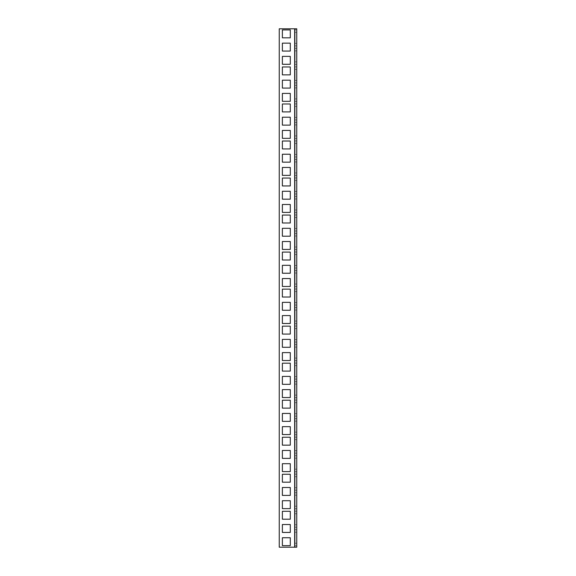 <?xml version="1.0" encoding="UTF-8"?>
<svg xmlns="http://www.w3.org/2000/svg" width="576" height="576" viewBox="0 0 576 576"><rect width="100%" height="100%" fill="white"/><g stroke="black" fill="none" stroke-linecap="round" stroke-linejoin="round"><path stroke-width="0.43" stroke-dasharray="2.88 2.16" d="M296.748 28.8L279.252 28.8L279.252 547.2L294.667 547.2L294.667 28.8L279.252 28.8L279.252 547.2L295.078 547.2L295.078 28.8L295.078 547.2L295.078 28.8L295.078 29.844L295.078 28.8L296.748 28.8L296.748 547.2L295.078 547.2L295.078 28.8L294.667 28.8L294.667 547.2L296.748 547.2L296.748 28.8L296.748 29.844L296.748 28.8L295.078 28.8L296.748 28.8L295.078 28.8L295.078 32.342L295.078 29.844L295.078 32.342L295.078 29.844L296.748 29.844L296.748 32.342L296.748 29.844L295.078 29.844L296.748 29.844L296.748 32.342L296.748 28.8L296.748 29.844L295.078 29.844L295.078 28.8L296.748 28.8M295.078 45.857L295.078 50.854L295.078 45.857L295.078 50.854L295.078 48.355L296.748 48.355L296.748 50.854L296.748 43.358L296.748 48.355L295.078 48.355L296.748 48.355L296.748 50.854L296.748 45.857L295.078 45.857L295.078 43.358L295.078 45.857L296.748 45.857L295.078 45.857L296.748 45.857L296.748 43.358L296.748 48.355L295.078 48.355L295.078 45.857M295.078 64.368L295.078 69.372L295.078 64.368L295.078 69.372L295.078 66.866L296.748 66.866L296.748 69.372L296.748 61.87L296.748 66.866L295.078 66.866L296.748 66.866L296.748 69.372L296.748 64.368L295.078 64.368L295.078 61.87L295.078 64.368L296.748 64.368L295.078 64.368L296.748 64.368L296.748 61.87L296.748 66.866L295.078 66.866L295.078 64.368M295.078 85.385L295.078 80.388L295.078 87.883L295.078 85.385L295.078 87.883L295.078 85.385L296.748 85.385L296.748 87.883L296.748 80.388L296.748 85.385L295.078 85.385L296.748 85.385L296.748 87.883L296.748 82.886L295.078 82.886L295.078 85.385L295.078 80.388L295.078 82.886L296.748 82.886L295.078 82.886L296.748 82.886L296.748 80.388L296.748 85.385L295.078 85.385M295.078 101.398L295.078 106.394L295.078 101.398L295.078 106.394L295.078 103.896L296.748 103.896L296.748 106.394L296.748 98.899L296.748 103.896L295.078 103.896L296.748 103.896L296.748 106.394L296.748 101.398L295.078 101.398L295.078 98.899L295.078 101.398L296.748 101.398L295.078 101.398L296.748 101.398L296.748 98.899L296.748 103.896L295.078 103.896L295.078 101.398M295.078 119.916L295.078 124.913L295.078 119.916L295.078 124.913L295.078 122.414L296.748 122.414L296.748 124.913L296.748 117.418L296.748 122.414L295.078 122.414L296.748 122.414L296.748 124.913L296.748 119.916L295.078 119.916L295.078 117.418L295.078 119.916L296.748 119.916L295.078 119.916L296.748 119.916L296.748 117.418L296.748 122.414L295.078 122.414L295.078 119.916M295.078 140.926L295.078 135.929L295.078 143.424L295.078 140.926L295.078 143.424L295.078 140.926L296.748 140.926L296.748 143.424L296.748 135.929L296.748 140.926L295.078 140.926L296.748 140.926L296.748 143.424L296.748 138.427L295.078 138.427L295.078 140.926L295.078 135.929L295.078 138.427L296.748 138.427L295.078 138.427L296.748 138.427L296.748 135.929L296.748 140.926L295.078 140.926M295.078 159.444L295.078 154.44L295.078 161.942L295.078 159.444L295.078 161.942L295.078 159.444L296.748 159.444L296.748 161.942L296.748 154.44L296.748 159.444L295.078 159.444L296.748 159.444L296.748 161.942L296.748 156.946L295.078 156.946L295.078 154.44L295.078 156.946L296.748 156.946L295.078 156.946L296.748 156.946L296.748 154.44L296.748 159.444L295.078 159.444M295.078 175.457L295.078 180.454L295.078 175.457L295.078 180.454L295.078 177.955L296.748 177.955L296.748 180.454L296.748 172.958L296.748 177.955L295.078 177.955L296.748 177.955L296.748 180.454L296.748 175.457L295.078 175.457L295.078 172.958L295.078 175.457L296.748 175.457L295.078 175.457L296.748 175.457L296.748 172.958L296.748 177.955L295.078 177.955L295.078 175.457M295.078 193.968L295.078 198.972L295.078 193.968L295.078 198.972L295.078 196.466L296.748 196.466L296.748 198.972L296.748 191.47L296.748 196.466L295.078 196.466L296.748 196.466L296.748 198.972L296.748 193.968L295.078 193.968L295.078 191.47L295.078 193.968L296.748 193.968L295.078 193.968L296.748 193.968L296.748 191.47L296.748 196.466L295.078 196.466L295.078 193.968M295.078 214.985L295.078 209.988L295.078 217.483L295.078 214.985L295.078 217.483L295.078 214.985L296.748 214.985L296.748 217.483L296.748 209.988L296.748 214.985L295.078 214.985L296.748 214.985L296.748 217.483L296.748 212.486L295.078 212.486L295.078 209.988L295.078 212.486L296.748 212.486L295.078 212.486L296.748 212.486L296.748 209.988L296.748 214.985L295.078 214.985M295.078 230.998L295.078 235.994L295.078 230.998L295.078 235.994L295.078 233.496L296.748 233.496L296.748 235.994L296.748 228.499L296.748 233.496L295.078 233.496L296.748 233.496L296.748 235.994L296.748 230.998L295.078 230.998L295.078 228.499L295.078 230.998L296.748 230.998L295.078 230.998L296.748 230.998L296.748 228.499L296.748 233.496L295.078 233.496L295.078 230.998M295.078 249.516L295.078 254.513L295.078 249.516L295.078 254.513L295.078 252.014L296.748 252.014L296.748 254.513L296.748 247.018L296.748 252.014L295.078 252.014L296.748 252.014L296.748 254.513L296.748 249.516L295.078 249.516L295.078 247.018L295.078 249.516L296.748 249.516L295.078 249.516L296.748 249.516L296.748 247.018L296.748 252.014L295.078 252.014L295.078 249.516M295.078 270.526L295.078 265.529L295.078 273.024L295.078 270.526L295.078 273.024L295.078 270.526L296.748 270.526L296.748 273.024L296.748 265.529L296.748 270.526L295.078 270.526L296.748 270.526L296.748 273.024L296.748 268.027L295.078 268.027L295.078 270.526L295.078 265.529L295.078 268.027L296.748 268.027L295.078 268.027L296.748 268.027L296.748 265.529L296.748 270.526L295.078 270.526M295.078 289.044L295.078 284.04L295.078 291.542L295.078 289.044L295.078 291.542L295.078 289.044L296.748 289.044L296.748 291.542L296.748 284.04L296.748 289.044L295.078 289.044L296.748 289.044L296.748 291.542L296.748 286.546L295.078 286.546L295.078 284.04L295.078 286.546L296.748 286.546L295.078 286.546L296.748 286.546L296.748 284.04L296.748 289.044L295.078 289.044M295.078 305.057L295.078 310.054L295.078 305.057L295.078 310.054L295.078 307.555L296.748 307.555L296.748 310.054L296.748 302.558L296.748 307.555L295.078 307.555L296.748 307.555L296.748 310.054L296.748 305.057L295.078 305.057L295.078 302.558L295.078 305.057L296.748 305.057L295.078 305.057L296.748 305.057L296.748 302.558L296.748 307.555L295.078 307.555L295.078 305.057M295.078 323.568L295.078 328.572L295.078 323.568L295.078 328.572L295.078 326.066L296.748 326.066L296.748 328.572L296.748 321.07L296.748 326.066L295.078 326.066L296.748 326.066L296.748 328.572L296.748 323.568L295.078 323.568L295.078 321.07L295.078 323.568L296.748 323.568L295.078 323.568L296.748 323.568L296.748 321.07L296.748 326.066L295.078 326.066L295.078 323.568M295.078 344.585L295.078 339.588L295.078 347.083L295.078 344.585L295.078 347.083L295.078 344.585L296.748 344.585L296.748 347.083L296.748 339.588L296.748 344.585L295.078 344.585L296.748 344.585L296.748 347.083L296.748 342.086L295.078 342.086L295.078 339.588L295.078 342.086L296.748 342.086L295.078 342.086L296.748 342.086L296.748 339.588L296.748 344.585L295.078 344.585M295.078 360.598L295.078 365.594L295.078 360.598L295.078 365.594L295.078 363.096L296.748 363.096L296.748 365.594L296.748 358.099L296.748 363.096L295.078 363.096L296.748 363.096L296.748 365.594L296.748 360.598L295.078 360.598L295.078 358.099L295.078 360.598L296.748 360.598L295.078 360.598L296.748 360.598L296.748 358.099L296.748 363.096L295.078 363.096L295.078 360.598M295.078 379.116L295.078 384.113L295.078 379.116L295.078 384.113L295.078 381.614L296.748 381.614L296.748 384.113L296.748 376.618L296.748 381.614L295.078 381.614L296.748 381.614L296.748 384.113L296.748 379.116L295.078 379.116L295.078 376.618L295.078 379.116L296.748 379.116L295.078 379.116L296.748 379.116L296.748 376.618L296.748 381.614L295.078 381.614L295.078 379.116M295.078 400.126L295.078 395.129L295.078 402.624L295.078 400.126L295.078 402.624L295.078 400.126L296.748 400.126L296.748 402.624L296.748 395.129L296.748 400.126L295.078 400.126L296.748 400.126L296.748 402.624L296.748 397.627L295.078 397.627L295.078 400.126L295.078 395.129L295.078 397.627L296.748 397.627L295.078 397.627L296.748 397.627L296.748 395.129L296.748 400.126L295.078 400.126M295.078 418.644L295.078 413.64L295.078 421.142L295.078 418.644L295.078 421.142L295.078 418.644L296.748 418.644L296.748 421.142L296.748 413.64L296.748 418.644L295.078 418.644L296.748 418.644L296.748 421.142L296.748 416.146L295.078 416.146L295.078 413.64L295.078 416.146L296.748 416.146L295.078 416.146L296.748 416.146L296.748 413.64L296.748 418.644L295.078 418.644M295.078 434.657L295.078 439.654L295.078 434.657L295.078 439.654L295.078 437.155L296.748 437.155L296.748 439.654L296.748 432.158L296.748 437.155L295.078 437.155L296.748 437.155L296.748 439.654L296.748 434.657L295.078 434.657L295.078 432.158L295.078 434.657L296.748 434.657L295.078 434.657L296.748 434.657L296.748 432.158L296.748 437.155L295.078 437.155L295.078 434.657M295.078 453.168L295.078 458.172L295.078 453.168L295.078 458.172L295.078 455.666L296.748 455.666L296.748 458.172L296.748 450.67L296.748 455.666L295.078 455.666L296.748 455.666L296.748 458.172L296.748 453.168L295.078 453.168L295.078 450.67L295.078 453.168L296.748 453.168L295.078 453.168L296.748 453.168L296.748 450.67L296.748 455.666L295.078 455.666L295.078 453.168M295.078 474.185L295.078 469.188L295.078 476.683L295.078 474.185L295.078 476.683L295.078 474.185L296.748 474.185L296.748 476.683L296.748 469.188L296.748 474.185L295.078 474.185L296.748 474.185L296.748 476.683L296.748 471.686L295.078 471.686L295.078 474.185L295.078 469.188L295.078 471.686L296.748 471.686L295.078 471.686L296.748 471.686L296.748 469.188L296.748 474.185L295.078 474.185M295.078 490.198L295.078 495.194L295.078 490.198L295.078 495.194L295.078 492.696L296.748 492.696L296.748 495.194L296.748 487.699L296.748 492.696L295.078 492.696L296.748 492.696L296.748 495.194L296.748 490.198L295.078 490.198L295.078 487.699L295.078 490.198L296.748 490.198L295.078 490.198L296.748 490.198L296.748 487.699L296.748 492.696L295.078 492.696L295.078 490.198M295.078 508.716L295.078 513.713L295.078 508.716L295.078 513.713L295.078 511.214L296.748 511.214L296.748 513.713L296.748 506.218L296.748 511.214L295.078 511.214L296.748 511.214L296.748 513.713L296.748 508.716L295.078 508.716L295.078 506.218L295.078 508.716L296.748 508.716L295.078 508.716L296.748 508.716L296.748 506.218L296.748 511.214L295.078 511.214L295.078 508.716M295.078 529.726L295.078 524.729L295.078 532.224L295.078 529.726L295.078 532.224L295.078 529.726L296.748 529.726L296.748 532.224L296.748 524.729L296.748 529.726L295.078 529.726L296.748 529.726L296.748 532.224L296.748 527.227L295.078 527.227L295.078 529.726L295.078 524.729L295.078 527.227L296.748 527.227L295.078 527.227L296.748 527.227L296.748 524.729L296.748 529.726L295.078 529.726M290.29 43.15L290.29 51.062L282.377 51.062L282.377 43.15L290.29 43.15M290.29 29.923L290.29 37.836L282.377 37.836L282.377 29.923L290.29 29.923M290.29 56.376L290.29 64.289L282.377 64.289L282.377 56.376L290.29 56.376M290.29 80.179L290.29 88.092L282.377 88.092L282.377 80.179L290.29 80.179M290.29 66.953L290.29 74.866L282.377 74.866L282.377 66.953L290.29 66.953M290.29 93.406L290.29 101.318L282.377 101.318L282.377 93.406L290.29 93.406M290.29 117.209L290.29 125.122L282.377 125.122L282.377 117.209L290.29 117.209M290.29 103.982L290.29 111.895L282.377 111.895L282.377 103.982L290.29 103.982M290.29 130.428L290.29 138.348L282.377 138.348L282.377 130.428L290.29 130.428M290.29 154.238L290.29 162.151L282.377 162.151L282.377 154.238L290.29 154.238M290.29 141.012L290.29 148.925L282.377 148.925L282.377 141.012L290.29 141.012M290.29 167.458L290.29 175.37L282.377 175.37L282.377 167.458L290.29 167.458M290.29 191.261L290.29 199.181L282.377 199.181L282.377 191.261L290.29 191.261M290.29 178.042L290.29 185.954L282.377 185.954L282.377 178.042L290.29 178.042M290.29 204.487L290.29 212.4L282.377 212.4L282.377 204.487L290.29 204.487M290.29 228.29L290.29 236.203L282.377 236.203L282.377 228.29L290.29 228.29M290.29 215.064L290.29 222.984L282.377 222.984L282.377 215.064L290.29 215.064M290.29 241.517L290.29 249.43L282.377 249.43L282.377 241.517L290.29 241.517M290.29 265.32L290.29 273.233L282.377 273.233L282.377 265.32L290.29 265.32M290.29 252.094L290.29 260.006L282.377 260.006L282.377 252.094L290.29 252.094M290.29 278.546L290.29 286.459L282.377 286.459L282.377 278.546L290.29 278.546M290.29 302.35L290.29 310.262L282.377 310.262L282.377 302.35L290.29 302.35M290.29 289.123L290.29 297.036L282.377 297.036L282.377 289.123L290.29 289.123M290.29 315.576L290.29 323.489L282.377 323.489L282.377 315.576L290.29 315.576M290.29 339.379L290.29 347.292L282.377 347.292L282.377 339.379L290.29 339.379M290.29 326.153L290.29 334.066L282.377 334.066L282.377 326.153L290.29 326.153M290.29 352.606L290.29 360.518L282.377 360.518L282.377 352.606L290.29 352.606M290.29 376.409L290.29 384.322L282.377 384.322L282.377 376.409L290.29 376.409M290.29 363.182L290.29 371.095L282.377 371.095L282.377 363.182L290.29 363.182M290.29 389.628L290.29 397.548L282.377 397.548L282.377 389.628L290.29 389.628M290.29 413.438L290.29 421.351L282.377 421.351L282.377 413.438L290.29 413.438M290.29 400.212L290.29 408.125L282.377 408.125L282.377 400.212L290.29 400.212M290.29 426.658L290.29 434.57L282.377 434.57L282.377 426.658L290.29 426.658M290.29 450.461L290.29 458.381L282.377 458.381L282.377 450.461L290.29 450.461M290.29 437.242L290.29 445.154L282.377 445.154L282.377 437.242L290.29 437.242M290.29 463.687L290.29 471.6L282.377 471.6L282.377 463.687L290.29 463.687M290.29 487.49L290.29 495.403L282.377 495.403L282.377 487.49L290.29 487.49M290.29 474.264L290.29 482.184L282.377 482.184L282.377 474.264L290.29 474.264M290.29 500.717L290.29 508.63L282.377 508.63L282.377 500.717L290.29 500.717M290.29 524.52L290.29 532.433L282.377 532.433L282.377 524.52L290.29 524.52M290.29 511.294L290.29 519.206L282.377 519.206L282.377 511.294L290.29 511.294M290.29 537.746L290.29 545.659L282.377 545.659L282.377 537.746L290.29 537.746M296.748 545.746L295.078 545.746L295.078 547.2L295.078 543.24L295.078 545.746L296.748 545.746L295.078 545.746L296.748 545.746L296.748 543.24L296.748 545.746M296.748 547.2L295.078 547.2L296.748 547.2M295.078 543.24L296.748 543.24M295.078 532.224L296.748 532.224M295.078 524.729L296.748 524.729M295.078 513.713L296.748 513.713M295.078 506.218L296.748 506.218M295.078 495.194L296.748 495.194M295.078 487.699L296.748 487.699M295.078 476.683L296.748 476.683M295.078 469.188L296.748 469.188M295.078 458.172L296.748 458.172M295.078 450.67L296.748 450.67M295.078 439.654L296.748 439.654M295.078 432.158L296.748 432.158M295.078 421.142L296.748 421.142M295.078 413.64L296.748 413.64M295.078 402.624L296.748 402.624M295.078 395.129L296.748 395.129M295.078 384.113L296.748 384.113M295.078 376.618L296.748 376.618M295.078 365.594L296.748 365.594M295.078 358.099L296.748 358.099M295.078 347.083L296.748 347.083M295.078 339.588L296.748 339.588M295.078 328.572L296.748 328.572M295.078 321.07L296.748 321.07M295.078 310.054L296.748 310.054M295.078 302.558L296.748 302.558M295.078 291.542L296.748 291.542M295.078 284.04L296.748 284.04M295.078 273.024L296.748 273.024M295.078 265.529L296.748 265.529M295.078 254.513L296.748 254.513M295.078 247.018L296.748 247.018M295.078 235.994L296.748 235.994M295.078 228.499L296.748 228.499M295.078 217.483L296.748 217.483M295.078 209.988L296.748 209.988M295.078 198.972L296.748 198.972M295.078 191.47L296.748 191.47M295.078 180.454L296.748 180.454M295.078 172.958L296.748 172.958M295.078 161.942L296.748 161.942M295.078 154.44L296.748 154.44M295.078 143.424L296.748 143.424M295.078 135.929L296.748 135.929M295.078 124.913L296.748 124.913M295.078 117.418L296.748 117.418M295.078 106.394L296.748 106.394M295.078 98.899L296.748 98.899M295.078 87.883L296.748 87.883M295.078 80.388L296.748 80.388M295.078 69.372L296.748 69.372M295.078 61.87L296.748 61.87M295.078 50.854L296.748 50.854M295.078 43.358L296.748 43.358M295.078 32.342L296.748 32.342"/><path stroke-width="0.86" d="M279.252 28.8L296.748 28.8L296.748 547.2L296.748 28.8L294.667 28.8L294.667 547.2L296.748 547.2L294.667 547.2L294.667 28.8L279.252 28.8L279.252 547.2L294.667 547.2L279.252 547.2L279.252 28.8M282.377 51.062L282.377 43.15L290.29 43.15L290.29 51.062L282.377 51.062L282.377 43.15L282.377 51.062L290.29 51.062L290.29 43.15L282.377 43.15L290.29 43.15L290.29 51.062L282.377 51.062M282.377 37.836L282.377 29.923L290.29 29.923L290.29 37.836L282.377 37.836L282.377 29.923L282.377 37.836L290.29 37.836L290.29 29.923L282.377 29.923L290.29 29.923L290.29 37.836L282.377 37.836M282.377 64.289L282.377 56.376L290.29 56.376L290.29 64.289L282.377 64.289L282.377 56.376L282.377 64.289L290.29 64.289L290.29 56.376L282.377 56.376L290.29 56.376L290.29 64.289L282.377 64.289M282.377 88.092L282.377 80.179L290.29 80.179L290.29 88.092L282.377 88.092L282.377 80.179L282.377 88.092L290.29 88.092L290.29 80.179L282.377 80.179L290.29 80.179L290.29 88.092L282.377 88.092M282.377 74.866L282.377 66.953L290.29 66.953L290.29 74.866L282.377 74.866L282.377 66.953L282.377 74.866L290.29 74.866L290.29 66.953L282.377 66.953L290.29 66.953L290.29 74.866L282.377 74.866M282.377 101.318L282.377 93.406L290.29 93.406L290.29 101.318L282.377 101.318L282.377 93.406L282.377 101.318L290.29 101.318L290.29 93.406L282.377 93.406L290.29 93.406L290.29 101.318L282.377 101.318M282.377 125.122L282.377 117.209L290.29 117.209L290.29 125.122L282.377 125.122L282.377 117.209L282.377 125.122L290.29 125.122L290.29 117.209L282.377 117.209L290.29 117.209L290.29 125.122L282.377 125.122M282.377 111.895L282.377 103.982L290.29 103.982L290.29 111.895L282.377 111.895L282.377 103.982L282.377 111.895L290.29 111.895L290.29 103.982L282.377 103.982L290.29 103.982L290.29 111.895L282.377 111.895M282.377 138.348L282.377 130.428L290.29 130.428L290.29 138.348L282.377 138.348L282.377 130.428L282.377 138.348L290.29 138.348L290.29 130.428L282.377 130.428L290.29 130.428L290.29 138.348L282.377 138.348M282.377 162.151L282.377 154.238L290.29 154.238L290.29 162.151L282.377 162.151L282.377 154.238L282.377 162.151L290.29 162.151L290.29 154.238L282.377 154.238L290.29 154.238L290.29 162.151L282.377 162.151M282.377 148.925L282.377 141.012L290.29 141.012L290.29 148.925L282.377 148.925L282.377 141.012L282.377 148.925L290.29 148.925L290.29 141.012L282.377 141.012L290.29 141.012L290.29 148.925L282.377 148.925M282.377 175.37L282.377 167.458L290.29 167.458L290.29 175.37L282.377 175.37L282.377 167.458L282.377 175.37L290.29 175.37L290.29 167.458L282.377 167.458L290.29 167.458L290.29 175.37L282.377 175.37M282.377 199.181L282.377 191.261L290.29 191.261L290.29 199.181L282.377 199.181L282.377 191.261L282.377 199.181L290.29 199.181L290.29 191.261L282.377 191.261L290.29 191.261L290.29 199.181L282.377 199.181M282.377 185.954L282.377 178.042L290.29 178.042L290.29 185.954L282.377 185.954L282.377 178.042L282.377 185.954L290.29 185.954L290.29 178.042L282.377 178.042L290.29 178.042L290.29 185.954L282.377 185.954M282.377 212.4L282.377 204.487L290.29 204.487L290.29 212.4L282.377 212.4L282.377 204.487L282.377 212.4L290.29 212.4L290.29 204.487L282.377 204.487L290.29 204.487L290.29 212.4L282.377 212.4M282.377 236.203L282.377 228.29L290.29 228.29L290.29 236.203L282.377 236.203L282.377 228.29L282.377 236.203L290.29 236.203L290.29 228.29L282.377 228.29L290.29 228.29L290.29 236.203L282.377 236.203M282.377 222.984L282.377 215.064L290.29 215.064L290.29 222.984L282.377 222.984L282.377 215.064L282.377 222.984L290.29 222.984L290.29 215.064L282.377 215.064L290.29 215.064L290.29 222.984L282.377 222.984M282.377 249.43L282.377 241.517L290.29 241.517L290.29 249.43L282.377 249.43L282.377 241.517L282.377 249.43L290.29 249.43L290.29 241.517L282.377 241.517L290.29 241.517L290.29 249.43L282.377 249.43M282.377 273.233L282.377 265.32L290.29 265.32L290.29 273.233L282.377 273.233L282.377 265.32L282.377 273.233L290.29 273.233L290.29 265.32L282.377 265.32L290.29 265.32L290.29 273.233L282.377 273.233M282.377 260.006L282.377 252.094L290.29 252.094L290.29 260.006L282.377 260.006L282.377 252.094L282.377 260.006L290.29 260.006L290.29 252.094L282.377 252.094L290.29 252.094L290.29 260.006L282.377 260.006M282.377 286.459L282.377 278.546L290.29 278.546L290.29 286.459L282.377 286.459L282.377 278.546L282.377 286.459L290.29 286.459L290.29 278.546L282.377 278.546L290.29 278.546L290.29 286.459L282.377 286.459M282.377 310.262L282.377 302.35L290.29 302.35L290.29 310.262L282.377 310.262L282.377 302.35L282.377 310.262L290.29 310.262L290.29 302.35L282.377 302.35L290.29 302.35L290.29 310.262L282.377 310.262M282.377 297.036L282.377 289.123L290.29 289.123L290.29 297.036L282.377 297.036L282.377 289.123L282.377 297.036L290.29 297.036L290.29 289.123L282.377 289.123L290.29 289.123L290.29 297.036L282.377 297.036M282.377 323.489L282.377 315.576L290.29 315.576L290.29 323.489L282.377 323.489L282.377 315.576L282.377 323.489L290.29 323.489L290.29 315.576L282.377 315.576L290.29 315.576L290.29 323.489L282.377 323.489M282.377 347.292L282.377 339.379L290.29 339.379L290.29 347.292L282.377 347.292L282.377 339.379L282.377 347.292L290.29 347.292L290.29 339.379L282.377 339.379L290.29 339.379L290.29 347.292L282.377 347.292M282.377 334.066L282.377 326.153L290.29 326.153L290.29 334.066L282.377 334.066L282.377 326.153L282.377 334.066L290.29 334.066L290.29 326.153L282.377 326.153L290.29 326.153L290.29 334.066L282.377 334.066M282.377 360.518L282.377 352.606L290.29 352.606L290.29 360.518L282.377 360.518L282.377 352.606L282.377 360.518L290.29 360.518L290.29 352.606L282.377 352.606L290.29 352.606L290.29 360.518L282.377 360.518M282.377 384.322L282.377 376.409L290.29 376.409L290.29 384.322L282.377 384.322L282.377 376.409L282.377 384.322L290.29 384.322L290.29 376.409L282.377 376.409L290.29 376.409L290.29 384.322L282.377 384.322M282.377 371.095L282.377 363.182L290.29 363.182L290.29 371.095L282.377 371.095L282.377 363.182L282.377 371.095L290.29 371.095L290.29 363.182L282.377 363.182L290.29 363.182L290.29 371.095L282.377 371.095M282.377 397.548L282.377 389.628L290.29 389.628L290.29 397.548L282.377 397.548L282.377 389.628L282.377 397.548L290.29 397.548L290.29 389.628L282.377 389.628L290.29 389.628L290.29 397.548L282.377 397.548M282.377 421.351L282.377 413.438L290.29 413.438L290.29 421.351L282.377 421.351L282.377 413.438L282.377 421.351L290.29 421.351L290.29 413.438L282.377 413.438L290.29 413.438L290.29 421.351L282.377 421.351M282.377 408.125L282.377 400.212L290.29 400.212L290.29 408.125L282.377 408.125L282.377 400.212L282.377 408.125L290.29 408.125L290.29 400.212L282.377 400.212L290.29 400.212L290.29 408.125L282.377 408.125M282.377 434.57L282.377 426.658L290.29 426.658L290.29 434.57L282.377 434.57L282.377 426.658L282.377 434.57L290.29 434.57L290.29 426.658L282.377 426.658L290.29 426.658L290.29 434.57L282.377 434.57M282.377 458.381L282.377 450.461L290.29 450.461L290.29 458.381L282.377 458.381L282.377 450.461L282.377 458.381L290.29 458.381L290.29 450.461L282.377 450.461L290.29 450.461L290.29 458.381L282.377 458.381M282.377 445.154L282.377 437.242L290.29 437.242L290.29 445.154L282.377 445.154L282.377 437.242L282.377 445.154L290.29 445.154L290.29 437.242L282.377 437.242L290.29 437.242L290.29 445.154L282.377 445.154M282.377 471.6L282.377 463.687L290.29 463.687L290.29 471.6L282.377 471.6L282.377 463.687L282.377 471.6L290.29 471.6L290.29 463.687L282.377 463.687L290.29 463.687L290.29 471.6L282.377 471.6M282.377 495.403L282.377 487.49L290.29 487.49L290.29 495.403L282.377 495.403L282.377 487.49L282.377 495.403L290.29 495.403L290.29 487.49L282.377 487.49L290.29 487.49L290.29 495.403L282.377 495.403M282.377 482.184L282.377 474.264L290.29 474.264L290.29 482.184L282.377 482.184L282.377 474.264L282.377 482.184L290.29 482.184L290.29 474.264L282.377 474.264L290.29 474.264L290.29 482.184L282.377 482.184M282.377 508.63L282.377 500.717L290.29 500.717L290.29 508.63L282.377 508.63L282.377 500.717L282.377 508.63L290.29 508.63L290.29 500.717L282.377 500.717L290.29 500.717L290.29 508.63L282.377 508.63M282.377 532.433L282.377 524.52L290.29 524.52L290.29 532.433L282.377 532.433L282.377 524.52L282.377 532.433L290.29 532.433L290.29 524.52L282.377 524.52L290.29 524.52L290.29 532.433L282.377 532.433M282.377 519.206L282.377 511.294L290.29 511.294L290.29 519.206L282.377 519.206L282.377 511.294L282.377 519.206L290.29 519.206L290.29 511.294L282.377 511.294L290.29 511.294L290.29 519.206L282.377 519.206M282.377 545.659L282.377 537.746L290.29 537.746L290.29 545.659L282.377 545.659L282.377 537.746L282.377 545.659L290.29 545.659L290.29 537.746L282.377 537.746L290.29 537.746L290.29 545.659L282.377 545.659"/></g></svg>
